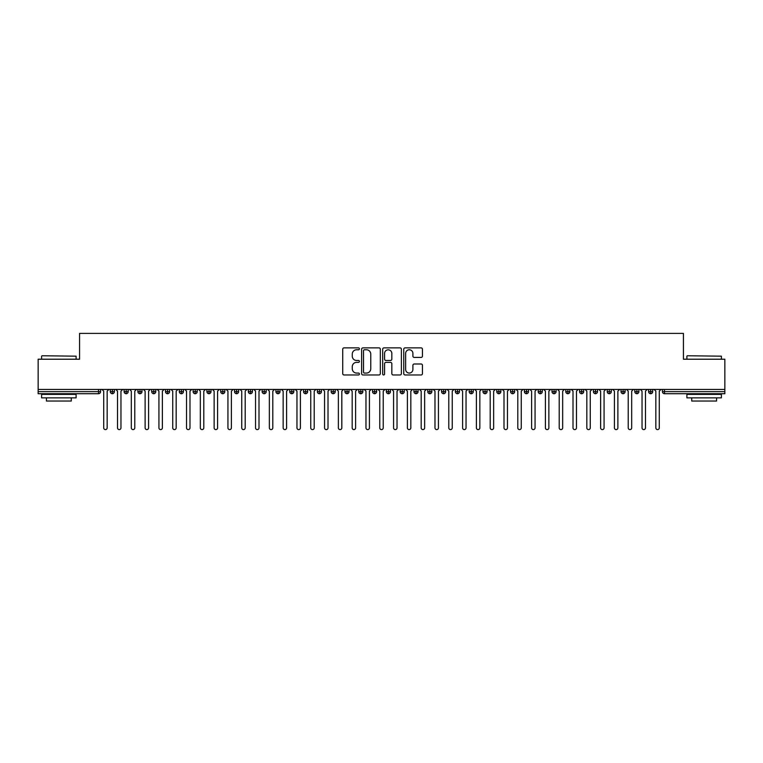 <?xml version="1.0" encoding="UTF-8"?>
<svg xmlns="http://www.w3.org/2000/svg" width="763" height="763" viewBox="0 0 763 763"><rect width="100%" height="100%" fill="white"/><g stroke="black" fill="none" stroke-linecap="round" stroke-linejoin="round"><path stroke-width="1.14" d="M359.411 348.815A0.944 0.944 0 0 0 358.467 347.871L344.075 347.871A1.354 1.354 0 0 0 342.721 349.225L342.721 373.612A1.354 1.354 0 0 0 344.075 374.967L358.467 374.967A0.944 0.944 0 0 0 359.411 374.013A0.944 0.944 0 0 0 358.467 373.069L356.607 373.069A4.34 4.34 0 0 1 352.268 368.729L352.268 366.698A4.34 4.34 0 0 1 356.607 362.368L358.467 362.368A0.944 0.944 0 0 0 359.411 361.414A0.944 0.944 0 0 0 358.467 360.47L356.607 360.47A4.34 4.34 0 0 1 352.268 356.13L352.268 354.099A4.34 4.34 0 0 1 356.607 349.769L358.467 349.769A0.944 0.944 0 0 0 359.411 348.815M421.1 357.418A1.354 1.354 0 0 0 422.454 356.063L422.454 349.225A1.354 1.354 0 0 0 421.1 347.871L405.105 347.871A1.354 1.354 0 0 0 403.751 349.225L403.751 373.612A1.354 1.354 0 0 0 405.105 374.967L421.1 374.967A1.354 1.354 0 0 0 422.454 373.612L422.454 365.343A1.354 1.354 0 0 0 421.1 363.989L414.252 363.989A1.354 1.354 0 0 0 412.897 365.343L412.897 369.445A3.624 3.624 0 0 1 409.273 373.069A3.624 3.624 0 0 1 405.649 369.445L405.649 353.393A3.624 3.624 0 0 1 409.273 349.769A3.624 3.624 0 0 1 412.897 353.393L412.897 356.063A1.354 1.354 0 0 0 414.252 357.418L421.1 357.418M38.15 389.435L724.85 389.435L724.85 359.211L683.438 359.211L683.438 333.393L79.562 333.393L79.562 359.211L38.15 359.211L38.15 391.648L98.503 391.648L98.503 389.435M380.317 349.225A1.354 1.354 0 0 0 378.963 347.871L362.969 347.871A1.354 1.354 0 0 0 361.614 349.225L361.614 373.612A1.354 1.354 0 0 0 362.969 374.967L378.963 374.967A1.354 1.354 0 0 0 380.317 373.612L380.317 349.225M384.037 347.871L400.031 347.871A1.354 1.354 0 0 1 401.386 349.225L401.386 373.612A1.354 1.354 0 0 1 400.031 374.967L393.183 374.967A1.354 1.354 0 0 1 391.829 373.612L391.829 363.722A1.354 1.354 0 0 0 390.475 362.368L385.935 362.368A1.354 1.354 0 0 0 384.581 363.722L384.581 374.013A0.944 0.944 0 0 1 383.636 374.967A0.944 0.944 0 0 1 382.683 374.013L382.683 349.225A1.354 1.354 0 0 1 384.037 347.871M100.573 391.648L98.503 391.648L98.503 393.718A2.07 2.07 0 0 0 100.573 391.648L100.573 389.435L100.573 391.648A2.07 2.07 0 0 1 98.503 393.718L38.15 393.718L38.15 391.648M724.85 389.435L724.85 393.718L664.497 393.718A2.07 2.07 0 0 1 662.427 391.648L662.427 389.435M112.38 389.435L112.38 393.718A2.07 2.07 0 0 1 110.301 391.648L110.301 389.435L110.301 391.648A2.07 2.07 0 0 0 112.38 393.718A2.07 2.07 0 0 0 114.374 391.648L114.374 389.435M126.181 389.435L126.181 393.718A2.07 2.07 0 0 1 124.111 391.648L124.111 389.435L124.111 391.648A2.07 2.07 0 0 0 126.181 393.718A2.07 2.07 0 0 0 128.184 391.648L128.184 389.435M139.982 389.435L139.982 393.718A2.07 2.07 0 0 1 137.912 391.648L137.912 389.435L137.912 391.648A2.07 2.07 0 0 0 139.982 393.718A2.07 2.07 0 0 0 141.985 391.648L141.985 389.435M153.783 389.435L153.783 393.718A2.07 2.07 0 0 1 151.713 391.648L151.713 389.435L151.713 391.648A2.07 2.07 0 0 0 153.783 393.718A2.07 2.07 0 0 0 155.786 391.648L155.786 389.435M167.583 389.435L167.583 393.718A2.07 2.07 0 0 1 165.514 391.648L165.514 389.435L165.514 391.648A2.07 2.07 0 0 0 167.583 393.718A2.07 2.07 0 0 0 169.586 391.648L169.586 389.435M181.394 389.435L181.394 393.718A2.07 2.07 0 0 1 179.324 391.648L179.324 389.435L179.324 391.648A2.07 2.07 0 0 0 181.394 393.718A2.07 2.07 0 0 0 183.397 391.648L183.397 389.435M195.194 389.435L195.194 393.718A2.07 2.07 0 0 1 193.125 391.648L193.125 389.435L193.125 391.648A2.07 2.07 0 0 0 195.194 393.718A2.07 2.07 0 0 0 197.197 391.648L197.197 389.435M208.995 389.435L208.995 393.718A2.07 2.07 0 0 1 206.926 391.648L206.926 389.435L206.926 391.648A2.07 2.07 0 0 0 208.995 393.718A2.07 2.07 0 0 0 210.998 391.648L210.998 389.435M222.796 389.435L222.796 393.718A2.07 2.07 0 0 1 220.726 391.648L220.726 389.435L220.726 391.648A2.07 2.07 0 0 0 222.796 393.718A2.07 2.07 0 0 0 224.799 391.648L224.799 389.435M236.606 389.435L236.606 393.718A2.07 2.07 0 0 1 234.537 391.648L234.537 389.435L234.537 391.648A2.07 2.07 0 0 0 236.606 393.718A2.07 2.07 0 0 0 238.6 391.648L238.6 389.435M250.407 389.435L250.407 393.718A2.07 2.07 0 0 1 248.337 391.648L248.337 389.435L248.337 391.648A2.07 2.07 0 0 0 250.407 393.718A2.07 2.07 0 0 0 252.41 391.648L252.41 389.435M264.208 389.435L264.208 393.718A2.07 2.07 0 0 1 262.138 391.648L262.138 389.435L262.138 391.648A2.07 2.07 0 0 0 264.208 393.718A2.07 2.07 0 0 0 266.211 391.648L266.211 389.435M278.009 389.435L278.009 393.718A2.07 2.07 0 0 1 275.939 391.648A2.07 2.07 0 0 0 278.009 393.718A2.07 2.07 0 0 1 275.939 391.648L275.939 389.435M280.011 389.435L280.011 391.648A2.07 2.07 0 0 1 278.009 393.718A2.07 2.07 0 0 0 280.011 391.648L275.939 391.648M291.819 393.718A2.07 2.07 0 0 1 289.74 391.648L289.74 389.435L289.74 391.648A2.07 2.07 0 0 0 291.819 393.718A2.07 2.07 0 0 0 293.812 391.648L293.812 389.435L293.812 391.648A2.07 2.07 0 0 1 291.819 393.718L291.819 391.648L293.812 391.648M305.62 389.435L305.62 393.718A2.07 2.07 0 0 1 303.55 391.648L303.55 389.435L303.55 391.648A2.07 2.07 0 0 0 305.62 393.718A2.07 2.07 0 0 0 307.623 391.648L307.623 389.435M319.42 389.435L319.42 393.718A2.07 2.07 0 0 1 317.351 391.648L317.351 389.435L317.351 391.648A2.07 2.07 0 0 0 319.42 393.718A2.07 2.07 0 0 0 321.423 391.648L321.423 389.435M333.221 389.435L333.221 391.648L331.152 391.648L331.152 389.435L331.152 391.648A2.07 2.07 0 0 0 333.221 393.718A2.07 2.07 0 0 0 335.224 391.648L335.224 389.435L335.224 391.648A2.07 2.07 0 0 1 333.221 393.718A2.07 2.07 0 0 1 331.152 391.648A2.07 2.07 0 0 0 333.221 393.718L333.221 391.648L335.224 391.648M347.031 389.435L347.031 393.718A2.07 2.07 0 0 1 344.952 391.648L344.952 389.435L344.952 391.648A2.07 2.07 0 0 0 347.031 393.718A2.07 2.07 0 0 0 349.025 391.648L349.025 389.435M360.832 389.435L360.832 393.718A2.07 2.07 0 0 1 358.763 391.648L358.763 389.435L358.763 391.648A2.07 2.07 0 0 0 360.832 393.718A2.07 2.07 0 0 0 362.835 391.648L362.835 389.435M374.633 389.435L374.633 393.718A2.07 2.07 0 0 1 372.563 391.648L372.563 389.435L372.563 391.648A2.07 2.07 0 0 0 374.633 393.718A2.07 2.07 0 0 0 376.636 391.648L376.636 389.435M388.434 389.435L388.434 393.718A2.07 2.07 0 0 1 386.364 391.648L386.364 389.435M390.437 389.435L390.437 391.648A2.07 2.07 0 0 1 388.434 393.718A2.07 2.07 0 0 0 390.437 391.648L386.364 391.648A2.07 2.07 0 0 0 388.434 393.718M402.235 389.435L402.235 393.718A2.07 2.07 0 0 1 400.165 391.648L400.165 389.435L400.165 391.648A2.07 2.07 0 0 0 402.235 393.718A2.07 2.07 0 0 0 404.237 391.648L404.237 389.435M416.045 389.435L416.045 393.718A2.07 2.07 0 0 1 413.975 391.648L413.975 389.435M418.048 389.435L418.048 391.648A2.07 2.07 0 0 1 416.045 393.718A2.07 2.07 0 0 0 418.048 391.648L413.975 391.648A2.07 2.07 0 0 0 416.045 393.718M429.846 389.435L429.846 393.718A2.07 2.07 0 0 1 427.776 391.648L427.776 389.435M431.848 389.435L431.848 391.648A2.07 2.07 0 0 1 429.846 393.718A2.07 2.07 0 0 0 431.848 391.648L427.776 391.648A2.07 2.07 0 0 0 429.846 393.718M443.646 389.435L443.646 393.718A2.07 2.07 0 0 1 441.577 391.648A2.07 2.07 0 0 0 443.646 393.718A2.07 2.07 0 0 1 441.577 391.648L441.577 389.435M445.649 389.435L445.649 391.648L445.649 389.435M457.447 389.435L457.447 393.718A2.07 2.07 0 0 1 455.377 391.648L455.377 389.435M459.45 389.435L459.45 391.648A2.07 2.07 0 0 1 457.447 393.718A2.07 2.07 0 0 0 459.45 391.648L455.377 391.648A2.07 2.07 0 0 0 457.447 393.718M471.257 389.435L471.257 393.718A2.07 2.07 0 0 1 469.188 391.648L469.188 389.435M473.26 389.435L473.26 391.648A2.07 2.07 0 0 1 471.257 393.718A2.07 2.07 0 0 0 473.26 391.648L469.188 391.648A2.07 2.07 0 0 0 471.257 393.718M485.058 389.435L485.058 393.718A2.07 2.07 0 0 1 482.989 391.648L482.989 389.435M487.061 389.435L487.061 391.648A2.07 2.07 0 0 1 485.058 393.718A2.07 2.07 0 0 0 487.061 391.648L482.989 391.648A2.07 2.07 0 0 0 485.058 393.718M498.859 389.435L498.859 393.718A2.07 2.07 0 0 1 496.789 391.648L496.789 389.435M500.862 389.435L500.862 391.648A2.07 2.07 0 0 1 498.859 393.718A2.07 2.07 0 0 0 500.862 391.648L496.789 391.648A2.07 2.07 0 0 0 498.859 393.718M512.66 389.435L512.66 393.718A2.07 2.07 0 0 1 510.59 391.648L510.59 389.435M514.663 389.435L514.663 391.648L514.663 389.435M526.47 389.435L526.47 393.718A2.07 2.07 0 0 1 524.4 391.648L524.4 389.435M528.463 389.435L528.463 391.648A2.07 2.07 0 0 1 526.47 393.718A2.07 2.07 0 0 0 528.463 391.648L524.4 391.648A2.07 2.07 0 0 0 526.47 393.718M540.271 389.435L540.271 393.718A2.07 2.07 0 0 1 538.201 391.648L538.201 389.435L538.201 391.648A2.07 2.07 0 0 0 540.271 393.718A2.07 2.07 0 0 0 542.274 391.648L542.274 389.435M554.072 389.435L554.072 393.718A2.07 2.07 0 0 1 552.002 391.648L552.002 389.435M556.074 389.435L556.074 391.648L556.074 389.435M567.872 389.435L567.872 393.718A2.07 2.07 0 0 1 565.803 391.648A2.07 2.07 0 0 0 567.872 393.718A2.07 2.07 0 0 1 565.803 391.648L565.803 389.435M569.875 389.435L569.875 391.648L569.875 389.435M581.683 389.435L581.683 393.718A2.07 2.07 0 0 1 579.603 391.648L579.603 389.435L579.603 391.648A2.07 2.07 0 0 0 581.683 393.718A2.07 2.07 0 0 0 583.676 391.648L583.676 389.435M595.483 389.435L595.483 393.718A2.07 2.07 0 0 1 593.414 391.648A2.07 2.07 0 0 0 595.483 393.718A2.07 2.07 0 0 1 593.414 391.648L593.414 389.435M597.486 389.435L597.486 391.648A2.07 2.07 0 0 1 595.483 393.718A2.07 2.07 0 0 0 597.486 391.648L593.414 391.648M609.284 389.435L609.284 393.718A2.07 2.07 0 0 1 607.214 391.648L607.214 389.435L607.214 391.648A2.07 2.07 0 0 0 609.284 393.718A2.07 2.07 0 0 0 611.287 391.648L611.287 389.435M623.085 389.435L623.085 393.718A2.07 2.07 0 0 1 621.015 391.648L621.015 389.435M625.088 389.435L625.088 391.648L625.088 389.435M636.886 389.435L636.886 393.718A2.07 2.07 0 0 1 634.816 391.648A2.07 2.07 0 0 0 636.886 393.718A2.07 2.07 0 0 1 634.816 391.648L634.816 389.435M638.889 389.435L638.889 391.648L638.889 389.435M650.696 389.435L650.696 393.718A2.07 2.07 0 0 1 648.626 391.648L648.626 389.435M652.699 389.435L652.699 391.648L652.699 389.435M291.819 389.435L291.819 391.648L289.74 391.648M443.646 393.718A2.07 2.07 0 0 0 445.649 391.648A2.07 2.07 0 0 1 443.646 393.718M512.66 393.718A2.07 2.07 0 0 0 514.663 391.648A2.07 2.07 0 0 1 512.66 393.718A2.07 2.07 0 0 1 510.59 391.648L514.663 391.648M554.072 393.718A2.07 2.07 0 0 0 556.074 391.648A2.07 2.07 0 0 1 554.072 393.718A2.07 2.07 0 0 1 552.002 391.648L556.074 391.648M567.872 393.718A2.07 2.07 0 0 0 569.875 391.648A2.07 2.07 0 0 1 567.872 393.718M623.085 393.718A2.07 2.07 0 0 0 625.088 391.648A2.07 2.07 0 0 1 623.085 393.718A2.07 2.07 0 0 1 621.015 391.648L625.088 391.648M636.886 393.718A2.07 2.07 0 0 0 638.889 391.648A2.07 2.07 0 0 1 636.886 393.718M650.696 393.718A2.07 2.07 0 0 0 652.699 391.648A2.07 2.07 0 0 1 650.696 393.718A2.07 2.07 0 0 1 648.626 391.648L652.699 391.648M364.466 349.769A0.944 0.944 0 0 0 363.512 350.713L363.512 372.125A0.944 0.944 0 0 0 364.466 373.069L366.431 373.069A4.34 4.34 0 0 0 370.761 368.729L370.761 354.099A4.34 4.34 0 0 0 366.431 349.769L364.466 349.769M391.829 353.46A3.624 3.624 0 0 0 388.205 349.836A3.624 3.624 0 0 0 384.581 353.46L384.581 359.115A1.354 1.354 0 0 0 385.935 360.47L390.475 360.47A1.354 1.354 0 0 0 391.829 359.115L391.829 353.46M103.711 427.881L103.711 391.161L103.711 427.881A1.726 1.726 0 0 0 105.437 429.607A1.726 1.726 0 0 0 107.163 427.881L107.163 391.161L107.163 427.881M108.89 389.435L107.163 391.161M103.711 391.161L101.984 389.435M117.521 427.881L117.521 391.161L117.521 427.881A1.726 1.726 0 0 0 119.247 429.607A1.726 1.726 0 0 0 120.964 427.881L120.964 391.161L120.964 427.881M131.322 427.881L131.322 391.161L131.322 427.881A1.726 1.726 0 0 0 133.048 429.607A1.726 1.726 0 0 0 134.774 427.881L134.774 391.161L134.774 427.881M145.123 427.881L145.123 391.161L145.123 427.881A1.726 1.726 0 0 0 146.849 429.607A1.726 1.726 0 0 0 148.575 427.881L148.575 391.161L148.575 427.881M158.923 427.881L158.923 391.161L158.923 427.881A1.726 1.726 0 0 0 160.65 429.607A1.726 1.726 0 0 0 162.376 427.881L162.376 391.161L162.376 427.881M122.69 389.435L120.964 391.161M117.521 391.161L115.795 389.435M136.501 389.435L134.774 391.161M131.322 391.161L129.596 389.435M150.301 389.435L148.575 391.161M145.123 391.161L143.396 389.435M164.102 389.435L162.376 391.161M158.923 391.161L157.197 389.435M42.013 355.758L76.109 356.168L42.013 355.758M58.856 397.857L41.603 397.857L41.603 394.404L76.109 394.404L76.109 397.857L58.856 397.857M71.274 397.857L71.274 401.033L46.429 401.033L46.429 397.857M687.31 355.758L721.397 356.168L687.31 355.758M704.144 397.857L686.891 397.857L686.891 394.404L721.397 394.404L721.397 397.857L704.144 397.857M716.571 397.857L716.571 401.033L691.726 401.033L691.726 397.857M172.734 427.881L172.734 391.161L172.734 427.881A1.726 1.726 0 0 0 174.45 429.607A1.726 1.726 0 0 0 176.177 427.881L176.177 391.161L176.177 427.881M177.903 389.435L176.177 391.161M172.734 391.161L171.007 389.435M186.534 427.881L186.534 391.161L186.534 427.881A1.726 1.726 0 0 0 188.261 429.607A1.726 1.726 0 0 0 189.987 427.881L189.987 391.161L189.987 427.881M200.335 427.881L200.335 391.161L200.335 427.881A1.726 1.726 0 0 0 202.061 429.607A1.726 1.726 0 0 0 203.788 427.881L203.788 391.161L203.788 427.881M214.136 427.881L214.136 391.161L214.136 427.881A1.726 1.726 0 0 0 215.862 429.607A1.726 1.726 0 0 0 217.589 427.881L217.589 391.161L217.589 427.881M227.937 427.881L227.937 391.161L227.937 427.881A1.726 1.726 0 0 0 229.663 429.607A1.726 1.726 0 0 0 231.389 427.881L231.389 391.161L231.389 427.881M191.713 389.435L189.987 391.161M186.534 391.161L184.808 389.435M205.514 389.435L203.788 391.161M200.335 391.161L198.609 389.435M219.315 389.435L217.589 391.161M214.136 391.161L212.41 389.435M233.116 389.435L231.389 391.161M227.937 391.161L226.22 389.435M241.747 427.881L241.747 391.161L241.747 427.881A1.726 1.726 0 0 0 243.473 429.607A1.726 1.726 0 0 0 245.2 427.881L245.2 391.161L245.2 427.881M255.548 427.881L255.548 391.161L255.548 427.881A1.726 1.726 0 0 0 257.274 429.607A1.726 1.726 0 0 0 259 427.881L259 391.161L259 427.881M269.349 427.881L269.349 391.161L269.349 427.881A1.726 1.726 0 0 0 271.075 429.607A1.726 1.726 0 0 0 272.801 427.881L272.801 391.161L272.801 427.881M283.149 427.881L283.149 391.161L283.149 427.881A1.726 1.726 0 0 0 284.876 429.607A1.726 1.726 0 0 0 286.602 427.881L286.602 391.161L286.602 427.881M296.96 427.881L296.96 391.161L296.96 427.881A1.726 1.726 0 0 0 298.686 429.607A1.726 1.726 0 0 0 300.403 427.881L300.403 391.161L300.403 427.881M246.916 389.435L245.2 391.161M241.747 391.161L240.021 389.435M260.727 389.435L259 391.161M255.548 391.161L253.821 389.435M274.527 389.435L272.801 391.161M269.349 391.161L267.622 389.435M288.328 389.435L286.602 391.161M283.149 391.161L281.433 389.435M302.129 389.435L300.403 391.161M296.96 391.161L295.233 389.435M310.76 427.881L310.76 391.161L310.76 427.881A1.726 1.726 0 0 0 312.487 429.607A1.726 1.726 0 0 0 314.213 427.881L314.213 391.161L314.213 427.881M315.939 389.435L314.213 391.161M310.76 391.161L309.034 389.435M324.561 427.881L324.561 391.161L324.561 427.881A1.726 1.726 0 0 0 326.287 429.607A1.726 1.726 0 0 0 328.014 427.881L328.014 391.161L328.014 427.881M329.74 389.435L328.014 391.161M324.561 391.161L322.835 389.435M338.362 427.881L338.362 391.161L338.362 427.881A1.726 1.726 0 0 0 340.088 429.607A1.726 1.726 0 0 0 341.814 427.881L341.814 391.161L341.814 427.881M343.541 389.435L341.814 391.161M338.362 391.161L336.636 389.435M352.172 427.881L352.172 391.161L352.172 427.881A1.726 1.726 0 0 0 353.898 429.607A1.726 1.726 0 0 0 355.615 427.881L355.615 391.161L355.615 427.881M357.342 389.435L355.615 391.161M352.172 391.161L350.446 389.435M365.973 427.881L365.973 391.161L365.973 427.881A1.726 1.726 0 0 0 367.699 429.607A1.726 1.726 0 0 0 369.426 427.881L369.426 391.161L369.426 427.881M371.152 389.435L369.426 391.161M365.973 391.161L364.247 389.435M379.774 427.881L379.774 391.161L379.774 427.881A1.726 1.726 0 0 0 381.5 429.607A1.726 1.726 0 0 0 383.226 427.881L383.226 391.161L383.226 427.881M384.953 389.435L383.226 391.161M379.774 391.161L378.047 389.435M393.574 427.881L393.574 391.161L393.574 427.881A1.726 1.726 0 0 0 395.301 429.607A1.726 1.726 0 0 0 397.027 427.881L397.027 391.161L397.027 427.881M398.753 389.435L397.027 391.161M393.574 391.161L391.848 389.435M407.385 427.881L407.385 391.161L407.385 427.881A1.726 1.726 0 0 0 409.102 429.607A1.726 1.726 0 0 0 410.828 427.881L410.828 391.161L410.828 427.881M412.554 389.435L410.828 391.161M407.385 391.161L405.658 389.435M421.186 427.881L421.186 391.161L421.186 427.881A1.726 1.726 0 0 0 422.912 429.607A1.726 1.726 0 0 0 424.638 427.881L424.638 391.161L424.638 427.881M426.364 389.435L424.638 391.161M421.186 391.161L419.459 389.435M434.986 427.881L434.986 391.161L434.986 427.881A1.726 1.726 0 0 0 436.713 429.607A1.726 1.726 0 0 0 438.439 427.881L438.439 391.161L438.439 427.881M440.165 389.435L438.439 391.161M434.986 391.161L433.26 389.435M448.787 427.881L448.787 391.161L448.787 427.881A1.726 1.726 0 0 0 450.513 429.607A1.726 1.726 0 0 0 452.24 427.881L452.24 391.161L452.24 427.881M453.966 389.435L452.24 391.161M448.787 391.161L447.061 389.435M462.597 427.881L462.597 391.161L462.597 427.881A1.726 1.726 0 0 0 464.314 429.607A1.726 1.726 0 0 0 466.04 427.881L466.04 391.161L466.04 427.881M467.767 389.435L466.04 391.161M462.597 391.161L460.871 389.435M476.398 427.881L476.398 391.161L476.398 427.881A1.726 1.726 0 0 0 478.124 429.607A1.726 1.726 0 0 0 479.851 427.881L479.851 391.161L479.851 427.881M481.567 389.435L479.851 391.161M476.398 391.161L474.672 389.435M490.199 427.881L490.199 391.161L490.199 427.881A1.726 1.726 0 0 0 491.925 429.607A1.726 1.726 0 0 0 493.651 427.881L493.651 391.161L493.651 427.881M495.378 389.435L493.651 391.161M490.199 391.161L488.473 389.435M504 427.881L504 391.161L504 427.881A1.726 1.726 0 0 0 505.726 429.607A1.726 1.726 0 0 0 507.452 427.881L507.452 391.161L507.452 427.881M509.179 389.435L507.452 391.161M504 391.161L502.273 389.435M517.8 427.881L517.8 391.161L517.8 427.881A1.726 1.726 0 0 0 519.527 429.607A1.726 1.726 0 0 0 521.253 427.881L521.253 391.161L521.253 427.881M522.979 389.435L521.253 391.161M517.8 391.161L516.084 389.435M531.611 427.881L531.611 391.161L531.611 427.881A1.726 1.726 0 0 0 533.337 429.607A1.726 1.726 0 0 0 535.063 427.881L535.063 391.161L535.063 427.881M536.78 389.435L535.063 391.161M531.611 391.161L529.884 389.435M545.411 427.881L545.411 391.161L545.411 427.881A1.726 1.726 0 0 0 547.138 429.607A1.726 1.726 0 0 0 548.864 427.881L548.864 391.161L548.864 427.881M550.59 389.435L548.864 391.161M545.411 391.161L543.685 389.435M559.212 427.881L559.212 391.161L559.212 427.881A1.726 1.726 0 0 0 560.939 429.607A1.726 1.726 0 0 0 562.665 427.881L562.665 391.161L562.665 427.881M564.391 389.435L562.665 391.161M559.212 391.161L557.486 389.435M573.013 427.881L573.013 391.161L573.013 427.881A1.726 1.726 0 0 0 574.739 429.607A1.726 1.726 0 0 0 576.466 427.881L576.466 391.161L576.466 427.881M578.192 389.435L576.466 391.161M573.013 391.161L571.287 389.435M586.823 427.881L586.823 391.161L586.823 427.881A1.726 1.726 0 0 0 588.55 429.607A1.726 1.726 0 0 0 590.266 427.881L590.266 391.161L590.266 427.881M591.993 389.435L590.266 391.161M586.823 391.161L585.097 389.435M600.624 427.881L600.624 391.161L600.624 427.881A1.726 1.726 0 0 0 602.35 429.607A1.726 1.726 0 0 0 604.077 427.881L604.077 391.161L604.077 427.881M605.803 389.435L604.077 391.161M600.624 391.161L598.898 389.435M614.425 427.881L614.425 391.161L614.425 427.881A1.726 1.726 0 0 0 616.151 429.607A1.726 1.726 0 0 0 617.877 427.881L617.877 391.161L617.877 427.881M619.604 389.435L617.877 391.161M614.425 391.161L612.699 389.435M628.226 427.881L628.226 391.161L628.226 427.881A1.726 1.726 0 0 0 629.952 429.607A1.726 1.726 0 0 0 631.678 427.881L631.678 391.161L631.678 427.881M633.404 389.435L631.678 391.161M628.226 391.161L626.499 389.435M642.036 427.881L642.036 391.161L642.036 427.881A1.726 1.726 0 0 0 643.753 429.607A1.726 1.726 0 0 0 645.479 427.881L645.479 391.161L645.479 427.881M647.205 389.435L645.479 391.161M642.036 391.161L640.31 389.435M655.837 427.881L655.837 391.161L655.837 427.881A1.726 1.726 0 0 0 657.563 429.607A1.726 1.726 0 0 0 659.289 427.881L659.289 391.161L659.289 427.881M661.016 389.435L659.289 391.161M655.837 391.161L654.11 389.435M664.497 389.435L664.497 391.648L724.85 391.648M664.497 391.648L664.497 393.718A2.07 2.07 0 0 1 662.427 391.648L664.497 391.648M110.301 391.648A2.07 2.07 0 0 0 112.38 393.718A2.07 2.07 0 0 0 114.374 391.648L110.301 391.648M124.111 391.648A2.07 2.07 0 0 0 126.181 393.718A2.07 2.07 0 0 0 128.184 391.648L124.111 391.648M137.912 391.648A2.07 2.07 0 0 0 139.982 393.718A2.07 2.07 0 0 0 141.985 391.648L137.912 391.648M151.713 391.648A2.07 2.07 0 0 0 153.783 393.718A2.07 2.07 0 0 0 155.786 391.648L151.713 391.648M165.514 391.648A2.07 2.07 0 0 0 167.583 393.718A2.07 2.07 0 0 0 169.586 391.648L165.514 391.648M179.324 391.648L183.397 391.648A2.07 2.07 0 0 1 181.394 393.718M193.125 391.648A2.07 2.07 0 0 0 195.194 393.718A2.07 2.07 0 0 0 197.197 391.648L193.125 391.648M206.926 391.648L210.998 391.648A2.07 2.07 0 0 1 208.995 393.718M220.726 391.648A2.07 2.07 0 0 0 222.796 393.718A2.07 2.07 0 0 0 224.799 391.648L220.726 391.648M234.537 391.648A2.07 2.07 0 0 0 236.606 393.718A2.07 2.07 0 0 0 238.6 391.648L234.537 391.648M248.337 391.648A2.07 2.07 0 0 0 250.407 393.718A2.07 2.07 0 0 0 252.41 391.648L248.337 391.648M262.138 391.648A2.07 2.07 0 0 0 264.208 393.718A2.07 2.07 0 0 0 266.211 391.648L262.138 391.648M303.55 391.648L307.623 391.648A2.07 2.07 0 0 1 305.62 393.718M317.351 391.648A2.07 2.07 0 0 0 319.42 393.718A2.07 2.07 0 0 0 321.423 391.648L317.351 391.648M344.952 391.648L349.025 391.648A2.07 2.07 0 0 1 347.031 393.718M358.763 391.648A2.07 2.07 0 0 0 360.832 393.718A2.07 2.07 0 0 0 362.835 391.648L358.763 391.648M372.563 391.648L376.636 391.648A2.07 2.07 0 0 1 374.633 393.718M400.165 391.648L404.237 391.648A2.07 2.07 0 0 1 402.235 393.718M441.577 391.648L445.649 391.648M538.201 391.648L542.274 391.648A2.07 2.07 0 0 1 540.271 393.718M565.803 391.648L569.875 391.648M579.603 391.648A2.07 2.07 0 0 0 581.683 393.718A2.07 2.07 0 0 0 583.676 391.648L579.603 391.648M607.214 391.648L611.287 391.648A2.07 2.07 0 0 1 609.284 393.718M634.816 391.648L638.889 391.648M41.603 359.211L41.603 356.168M49.471 394.404L49.471 393.718M68.241 394.404L68.241 393.718M76.109 359.211L76.109 356.168M686.891 359.211L686.891 356.168M694.759 394.404L694.759 393.718M713.529 394.404L713.529 393.718M721.397 359.211L721.397 356.168"/></g></svg>
